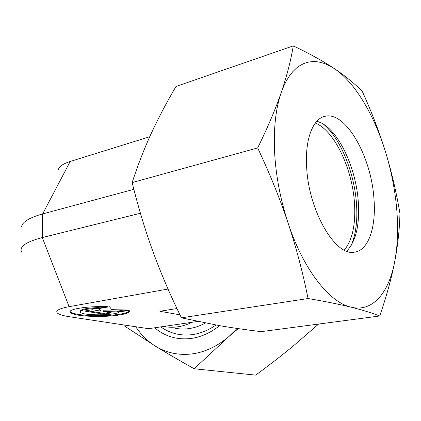 <?xml version="1.0" encoding="UTF-8"?>
<svg xmlns="http://www.w3.org/2000/svg" width="421" height="421" viewBox="0 0 421 421"><rect width="100%" height="100%" fill="white"/><g stroke="black" fill="none" stroke-linecap="round" stroke-linejoin="round"><path stroke-width="0.63" d="M70.128 311.451L70.27 311.682C72.696 313.85 80.19 315.171 92.741 315.645C109.628 316.229 128.358 313.84 129.373 310.83M129.026 310.377L129.226 310.598C132.305 313.929 111.744 317.071 92.741 316.392C80.185 315.924 72.691 314.608 70.265 312.45C66.934 309.24 87.731 305.893 107.434 306.688L97.388 308.414C88.021 308.809 82.369 309.782 80.427 311.335L80.364 312.224C82.242 315.787 115.917 315.582 119.069 312.029L129.026 310.377M97.388 308.414L97.388 307.63L103.371 306.599M80.348 311.435L80.432 310.561C82.369 309.003 88.021 308.03 97.388 307.63M103.855 314.155L84.532 311.051L92.267 309.719L100.656 311.098L98.414 308.667L109.46 306.767L111.886 309.656L128.605 310.045L117.643 311.866L103.377 311.545L111.539 312.882L103.855 314.155L103.855 313.403L109.239 312.503M103.377 311.545L103.377 310.777L117.638 311.103L124.548 309.951M117.643 311.866L117.638 311.103M99.035 308.556L100.656 310.33L100.656 311.098M86.852 310.651L103.855 313.403M168.032 289.038L69.112 306.667C58.551 308.698 54.762 310.924 57.745 313.356C59.719 314.724 63.703 315.866 69.702 316.776L148.597 328.685L197.565 321.47M163.748 326.449L163.906 326.486C173.163 328.301 182.572 326.896 192.118 322.27M175.225 328.264C185.187 330.201 195.239 328.464 205.374 323.06M176.941 308.54L159.896 311.282L179.951 314.829M69.112 306.667L42.279 237.555L42.637 213.926L70.202 161.475C63.103 163.753 59.156 166.474 58.351 169.631M70.202 161.475L149.76 136.736M21.634 252.179C18.987 246.774 25.87 241.901 42.279 237.555L140.43 213.252M21.566 226.819C22.292 221.972 29.317 217.678 42.637 213.926L133.857 189.324M315.313 123.079C334.274 130.363 352.272 168.437 354.461 202.785C355.84 224.277 352.451 240.049 344.299 250.095M323.596 124.279C340.526 138.388 354.366 172.673 356.487 203.68C357.661 220.436 355.898 234.339 351.203 245.385M316.908 121.174L321.365 122.974C339.537 132.183 356.129 168.884 358.313 201.948C359.729 223.63 356.34 239.486 348.146 249.511L346.546 251.09M373.943 198.559C376.353 226.887 368.543 250.642 354.361 252.168C335.537 256.568 308.614 211.016 306.656 167.142C304.809 138.793 313.24 117.996 325.58 116.175C346.188 111.733 371.317 157.17 373.943 198.559M308.061 298.536C325.465 301.499 339.773 304.372 350.993 307.156C329.585 302.483 303.504 269.835 288.217 223.419C280.444 199.817 275.902 176.073 274.592 152.176C273.518 128.473 275.708 108.665 281.154 92.741C275.592 108.934 267.767 127.326 257.673 147.929C269.998 174.178 280.181 199.344 288.217 223.419C296.226 247.543 302.836 272.582 308.061 298.536L181.409 317.829C170.4 295.389 160.98 273.461 153.139 252.053C145.329 230.671 138.335 207.511 132.141 182.572C137.904 164.964 144.277 148.587 151.255 133.441C158.291 118.212 166.542 102.556 176.004 86.468L293.3 45.878C290.753 60.871 286.706 76.49 281.154 92.741L283.596 86.463L286.359 80.853L289.411 75.943L292.721 71.744L296.273 68.26L300.031 65.508L303.973 63.482L308.061 62.171L312.277 61.566L316.581 61.661L320.96 62.429L325.386 63.85L329.827 65.908L334.263 68.565C323.454 61.329 309.798 53.767 293.3 45.878M399.95 213.542C396.356 192.181 391.567 171.721 385.583 152.165C391.341 171.005 395.051 190.013 396.724 209.2C398.345 228.387 397.671 245.896 394.698 261.72C397.813 245.38 399.561 229.319 399.95 213.542M379.726 315.987C386.567 296.089 391.562 277.997 394.698 261.72C388.841 292.79 372.648 312.545 350.993 307.156C362.244 309.961 371.822 312.903 379.726 315.987L261.215 331.643C246.306 329.848 232.492 327.87 219.762 325.701L181.409 317.829M257.673 147.929L132.141 182.572M362.239 91.283C354.435 83.421 345.109 75.848 334.263 68.565C355.05 82.411 374.248 115.096 385.583 152.165C379.568 132.636 371.79 112.339 362.239 91.283M160.759 326.891C170.126 333.485 180.656 336.069 192.35 334.637C200.485 333.506 208.353 330.306 215.952 325.038M154.607 327.796C165.085 336.505 177.215 340.063 191.008 338.473C200.991 337.105 210.526 332.837 219.604 325.675M318.629 324.059L292.611 346.551C281.244 355.892 268.93 365.417 255.673 375.122L194.165 368.759L228.903 336.532L238.27 328.612M124.095 324.986L124.174 325.807L155.486 346.194C166.316 352.824 178.288 355.424 191.408 353.993C204.585 352.351 217.083 346.53 228.903 336.532L237.155 328.448M135.72 326.743C141.103 334.858 147.692 341.342 155.486 346.194C166.605 353.035 179.499 360.555 194.165 368.759M70.27 311.682L70.265 312.45M322.991 116.912L325.58 116.175"/></g></svg>
